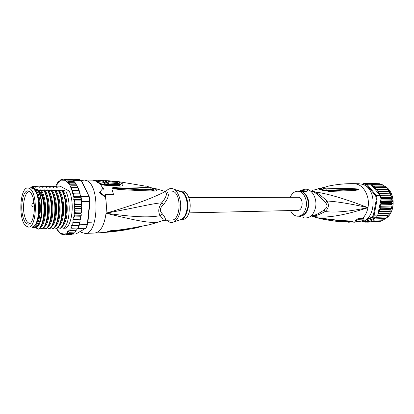 <?xml version="1.0" encoding="UTF-8"?>
<svg xmlns="http://www.w3.org/2000/svg" width="414" height="414" viewBox="0 0 414 414"><rect width="100%" height="100%" fill="white"/><g stroke="black" fill="none" stroke-linecap="round" stroke-linejoin="round"><path stroke-width="0.62" d="M29.529 188.422L27.888 187.935C19.841 187.097 18.097 219.425 25.751 225.878L28.442 227.1C36.484 228.057 38.072 194.378 30.165 188.877L29.529 188.422M27.888 187.935L31.205 187.951L33.493 188.893C41.457 194.373 39.853 227.938 31.754 226.991L28.442 227.1M33.337 198.839L33.006 197.613C31.697 193.369 30.031 191.123 28.012 190.885C23.205 190.161 20.069 205.458 22.723 215.917L23.029 217.117C24.416 221.811 26.232 224.155 28.483 224.15C33.058 224.279 36.049 209.106 33.337 198.839M30.429 223.13L29.782 223.244C27.702 223.136 26.02 220.916 24.742 216.589L24.452 215.451C21.958 205.675 24.83 191.356 29.337 191.749L29.989 191.842M163.846 191.004L165.17 191.744C167.551 193.39 166.412 197.074 161.755 202.793C152.538 203.533 140.087 206.855 106.046 213.215C151.12 199.952 160.337 193.529 165.17 191.744L166.547 191.946C169.693 193.975 168.612 198.244 163.313 204.749C159.82 207.983 159.447 210.949 162.205 213.655C165.74 218.043 166.309 220.269 163.913 220.32L171.587 220.082C180.628 220.688 181.943 194.228 172.969 191.299L171.179 190.926L163.592 190.906L166.547 191.946M117.555 181.534L122.451 183.754C123.548 185.291 122.803 186.067 120.215 186.083L104.4 185.218L100.53 184.297L95.137 180.742L92.726 180.131L84.259 180.018L86.733 180.633C100.214 185.544 98.501 234.65 85.01 233.429L81.537 232.42L80.264 231.442M84.259 180.018L81.423 180.752M105.482 195.015L113.11 195.066L113.524 194.528L105.373 194.539L105.865 196.893L99.79 192.153L103.236 187.972L104.012 189.922L112.147 189.948L113.524 194.528M151.638 187.842L154.044 188.194C159.385 189.622 156.792 191.17 154.174 191.082L153.434 191.04C117.762 189.772 117.167 189.229 114.036 188.789L112.266 188.184C111.93 187.946 112.608 187.708 114.3 187.47C117.079 187.526 120.365 186.021 150.473 187.821C152.073 187.801 151.084 187.371 147.508 186.533M154.174 191.082L152.062 190.217M153.434 191.04L151.747 190.212M151.943 190.207L113.897 188.344L112.396 188.173L114.688 188.116C117.654 188.391 120.748 187.697 151.71 189.643C153.097 189.747 153.413 189.477 152.652 188.836L151.001 187.495M114.036 188.789L113.897 188.344L112.329 188.251M112.266 188.184L114.688 188.116L114.3 187.47M150.473 187.821L152.166 190.223M152.062 188.168C156.999 188.856 155.224 190.254 153.61 190.264L153.315 190.285M152.813 190.274L153.366 190.28C154.582 190.098 154.401 189.648 152.813 188.929M99.79 192.153L99.432 192.634L105.498 197.38L105.865 196.893M163.313 204.749L161.755 202.793C158.402 207.435 157.869 211.73 160.161 215.678C150.846 217.298 138.892 217.847 106.046 213.215C144.61 222.882 153.972 223.451 160.187 221.531L162.412 220.657C163.96 220.646 163.209 218.985 160.161 215.678L162.205 213.655M142.018 226.442L135.466 228.078C113.772 232.109 112.272 231.022 109.513 231.457L107.599 231.348L109.446 231.002C112.717 229.982 112.624 232.011 149.361 224.771L158.371 222.116M127.419 228.911C114.145 230.908 112.318 230.841 110 231.147L126.498 229.04L149.589 224.714M109.513 231.457L110 231.147L107.599 231.348M107.666 231.322L109.446 231.002M150.122 224.579L149.852 224.647M166.423 190.911C168.105 189.084 169.937 188.298 171.929 188.546C177.425 189.022 181.865 199.827 180.432 209.701C179.221 217.102 176.545 221.35 172.405 222.442C170.423 222.748 168.565 222.007 166.837 220.227M180.318 219.818L182.383 219.756C186.274 219.229 188.805 215.611 189.964 208.894C191.278 200.128 186.978 190.663 181.979 190.952L179.914 190.947M175.629 189.788L180.23 191.144C181.353 192.199 176.312 190.264 174.589 189.322L174.18 189.172M176.856 190.357L180.318 191.346M118.978 184.064L119.418 184.453C119.806 184.975 119.537 185.218 118.611 185.187L102.796 184.339L99.293 183.081L97.114 181.513M96.788 181.26L102.926 182.248L104.933 183.863L107.112 183.94L107.226 182.874L105.575 181.518L106.533 181.565L105.084 180.82L102.408 180.395L100.245 180.307L101.963 180.695L97.135 180.214L103.034 181.213L105.047 182.791L107.226 182.874M107.133 182.781L108.546 184.002L118.906 184.701L119.025 183.645L117.592 182.45L109.622 181.87L107.366 180.783L109.813 181.089L108.401 181.001L109.855 181.736L113.622 181.989L111.666 181.089L108.81 180.763L104.825 180.607L108.659 182.936L119.025 183.645M108.546 184.002L108.659 182.936M104.933 183.863L105.047 182.791M102.926 182.248L103.034 181.213M97.026 181.265L97.135 180.214M106.465 182.181L106.533 181.565M96.519 181.104L97.042 181.12M113.612 182.051L115.641 182.036L120.422 184.22L120.06 185.353L119.325 185.4M34.724 190.238L35.035 190.533M34.491 189.933C38.15 194.389 39.708 201.789 39.164 212.139C38.564 218.23 37.172 222.489 34.983 224.921M30.843 187.946L32.52 187.485L35.78 189.41C39.314 194.476 40.784 202.156 40.199 212.439C39.128 221.754 36.742 226.748 33.053 227.421L32.665 227.389M35.78 189.41L37.069 189.415C40.608 194.476 42.088 202.146 41.498 212.418C40.422 221.718 38.031 226.706 34.331 227.374L33.053 227.421M61.971 234.376L63.161 234.909M64.299 234.878L63.052 234.8L63.383 234.391L64.853 234.981L64.858 233.879L66.385 234.567L66.054 233.667L66.292 233.035L67.88 233.667L67.389 232.74L67.627 231.586L69.319 232.301L68.724 231.359L68.884 229.858L70.665 230.479L70.013 229.501L70.085 227.948L71.896 228.233L71.187 227.239L71.172 225.666L72.988 225.604L72.222 224.611L72.119 223.037L79.064 222.825L79.24 225.397L79.674 222.618L79.064 222.825M72.119 223.037L73.925 222.628L73.097 221.656L72.905 220.119L74.68 219.368L73.801 218.432L73.521 216.952L75.245 215.875L74.308 214.995L73.951 213.603L74.525 212.77L75.602 212.216L74.618 211.404L74.184 210.131L74.706 209.122L75.746 208.459L74.722 207.735L74.22 206.602L74.68 205.437L75.679 204.671L74.613 204.05L74.054 203.083L74.442 201.778L75.395 200.93L74.297 200.423L73.697 199.636L74.002 198.223L74.903 197.302L73.143 196.324L73.366 194.828L74.209 193.861L72.414 193.214L72.548 191.661L73.335 190.663L71.638 190.124L71.617 188.913L72.295 187.765L70.685 187.278L71.11 185.218L69.562 184.773L69.795 183.076L68.315 182.652L68.388 181.358L67.047 180.954L66.902 180.1L65.376 179.319L64.035 179.402L63.834 179.019L62.405 179.588L62.297 179.195L63.099 179.205M67.047 180.954L73.682 181.032L73.428 180.416L71.218 179.298L78.996 179.407L81.237 180.52L88.943 196.49L89.662 201.613L87.328 224.528L85.724 228.243L75.964 233.962L72.393 234.112M73.428 180.416L81.237 180.52L81.744 181.166L89.346 196.909L90.004 201.587L87.701 224.155L86.236 227.555L85.724 228.243L77.873 228.528L79.24 225.397L72.988 225.604M74.22 206.602L81.196 206.508L81.687 205.261L81.263 204.604L81.63 204.045L81.755 201.68L81.04 196.515L79.788 193.856L74.209 193.861M81.755 201.68L90.004 201.587M89.346 196.909L88.943 196.49L81.04 196.515M87.701 224.155L87.328 224.528L79.457 224.781M73.609 180.794L71.555 179.407L65.376 179.319M73.097 180.183L66.902 180.1M79.788 193.856L80.099 193.633L79.39 193.017L79.514 191.537L78.908 190.673L73.335 190.663M56.464 228.497L57.375 230.075M57.422 230.143L58.695 231.912M58.767 231.995L60.289 233.387M55.326 186.781L55.952 186.719M56.371 184.556L55.947 186.89M57.629 182.61L57.065 184.908L56.397 184.577L57.116 184.421M59.016 181.053L58.229 182.967L57.681 182.667L58.333 182.486M60.516 179.909L59.518 181.389L59.083 181.146L59.683 180.954M62.131 179.215L61.205 179.852M78.908 190.673L79.172 190.456L78.588 190.145L78.556 188.768L76.657 185.265L71.11 185.218M76.657 185.265L75.332 183.133L69.795 183.076M73.521 216.952L80.487 216.786L81.154 216.092L80.823 215.746L81.304 214.944L80.921 213.458L81.542 212.568L81.185 212.108L81.625 211.368L81.16 210.012L81.724 208.935L81.335 208.371L81.734 207.714L81.196 206.508M80.487 216.786L80.782 218.369L80.254 219.218L80.57 219.446L79.866 219.927L80.068 221.588L79.674 222.618M76.994 228.052L76.911 229.449L76.197 230.267L76.574 230.101M75.715 230.287L75.581 231.333L74.841 232.078L75.208 231.928M74.354 232.099L73.702 233.341M55.31 186.854L56.164 186.15L60.159 186.176L69.179 191.051C74.623 201.851 72.347 224.859 65.645 228.171L63.352 228.254L61.386 227.436M72.89 233.46L72.088 234.288M71.876 234.334L66.385 234.567M71.125 234.365L70.328 234.754L64.853 234.981M76.197 230.267L70.665 230.479M76.942 229.087L77.873 228.528M78.106 225.433L78.132 228.011L71.896 228.233M79.493 222.463L73.925 222.628M81.299 206.25L81.258 206.648M79.907 220.264L79.943 219.87M80.254 219.218L74.68 219.368M72.905 220.119L79.866 219.927M81.185 212.108L75.602 212.216M74.184 210.131L81.16 210.012M81.335 208.371L75.746 208.459M81.263 204.604L75.679 204.671M74.054 203.083L81.03 203.01L81.672 200.883L75.395 200.93M81.537 203.874L81.03 203.01M73.697 199.636L80.668 199.589L81.18 197.276L74.903 197.302M81.672 200.883L80.668 199.589M73.143 196.324L80.109 196.303L80.311 194.968M81.18 197.276L80.109 196.303M72.414 193.214L79.39 193.017M71.638 190.124L78.588 190.145M77.858 187.796L72.295 187.765M70.685 187.278L77.625 187.319M69.562 184.773L76.492 184.83M68.315 182.652L75.188 182.724L75.332 183.133M73.682 181.032L75.188 182.724M73.909 181.425L68.388 181.358M80.921 213.458L73.951 213.603M80.823 215.746L75.245 215.875M74.841 232.078L69.319 232.301M73.392 233.439L67.88 233.667M63.834 179.019L70.38 179.386M59.088 191.03L58.638 191.03C64.361 201.846 62.571 225.195 56.356 228.502L56.806 228.481C62.985 225.2 64.853 202.053 59.088 191.03L58.069 189.917L62.633 191.035C68.382 201.835 66.597 224.983 60.315 228.357L57.882 227.55M56.356 228.502L54.353 227.659M51.926 191.014L51.465 191.014C57.142 201.913 55.352 225.516 49.261 228.751L49.716 228.735C55.833 225.335 57.608 202.11 51.926 191.014L50.943 189.897L51.838 189.897L55.517 191.02C61.22 201.877 59.445 225.299 53.271 228.611L50.798 227.772M49.261 228.751L47.212 227.881M48.107 226.691C54.193 222.872 54.762 197.851 48.241 189.886L47.341 189.886L48.303 191.004C53.955 201.939 52.18 225.62 46.13 228.864L43.605 227.995M44.453 226.856C50.534 223.151 51.139 197.908 44.624 189.876L43.713 189.871L44.655 190.999C50.275 202.141 48.552 225.547 42.523 228.989L39.972 228.109M40.774 227.022C46.844 223.436 47.481 197.959 40.976 189.866L40.065 189.86L40.981 190.994C46.58 202.11 44.826 225.832 38.885 229.118L35.231 227.716M35.511 227.835C39.64 227.731 42.994 216.232 41.778 204.557L41.685 211.689C42.093 215.176 38.248 227.814 35.169 227.741L34.641 227.928L33.881 227.389M31.707 226.996L32.546 227.395M34.108 186.766L34.978 186L35.92 187.195L32.24 186.119L32.132 186.517L33.798 187.495L32.489 187.485M41.276 186.797L42.14 186.052L43.134 187.263L39.025 186.031L38.569 186.026L39.542 187.231L34.978 186M37.705 186.781L38.569 186.026M44.821 186.812L45.68 186.077L46.699 187.294L42.14 186.052M51.838 186.838L52.692 186.124L53.748 187.345L49.644 186.103L49.199 186.103L50.234 187.319L45.68 186.077M56.164 186.15L57.241 187.371L52.692 186.124M48.345 186.828L49.199 186.103M41.83 193.043C45.473 201.002 45.695 215.896 42.59 223.011M49.333 193.524C52.759 201.359 52.966 215.29 50.047 222.359M45.597 193.281C49.126 201.178 49.344 215.59 46.332 222.691M40.981 190.994L40.857 190.989C42.202 194.171 43.103 198.032 43.558 202.581C45.074 213.971 42.487 226.551 38.424 229.139M48.303 191.004L47.838 191.004C53.489 202.115 51.745 225.444 45.675 228.88M44.655 190.999L44.189 190.999C49.82 202.079 48.045 225.728 42.062 229.009M55.062 191.02C60.775 202.084 58.985 225.232 52.821 228.626M62.183 191.035C67.974 202.027 66.09 225.097 59.87 228.373M69.179 191.051L65.707 191.04C71.482 201.809 69.681 224.885 63.352 228.254M41.778 204.557C41.478 198.87 40.448 194.14 38.693 190.368L39.123 190.523C41.1 193.457 42.58 197.473 43.558 202.581M40.976 189.866L44.189 190.999M44.624 189.876L47.838 191.004M35.361 187.216L35.842 187.081M38.978 187.237L39.454 187.102M42.564 187.257L43.046 187.123M48.241 189.886L51.465 191.014M32.132 186.517L30.429 187.946M37.069 189.415L38.693 190.368M32.52 187.485L33.798 187.495M39.123 190.523L40.857 190.989M55.517 191.02L54.519 189.907L58.638 191.03M62.633 191.035L61.593 189.928L65.707 191.04M51.838 189.897C58.364 197.799 57.831 222.592 51.734 226.52M55.404 189.912C61.94 197.747 61.438 222.313 55.341 226.354M58.948 189.922C65.484 197.701 65.019 222.039 58.923 226.189M46.13 187.273L46.606 187.144M49.67 187.294L50.146 187.169M53.183 187.314L53.66 187.19M62.467 189.933C69.009 197.649 68.574 221.764 62.478 226.023M56.677 187.33L57.148 187.211M53.049 193.773C56.356 201.53 56.558 214.995 53.732 222.023M56.744 194.026C59.932 201.706 60.123 214.7 57.401 221.681M60.408 194.285C63.466 203.636 63.678 212.651 61.039 221.335M64.051 194.559C66.99 203.683 67.192 212.491 64.656 220.983M32.483 226.872C36.065 226.22 38.378 221.366 39.423 212.31C40.598 200.448 36.535 187.645 31.935 188.049M35.511 224.305L35.206 224.605M188.846 197.638L298.66 197.25C303.845 198.653 303.001 210.643 297.749 210.39L189.058 212.879M378.355 221.707L367.585 222.163L368.056 221.573L364.703 221.604L375.948 217.707L377.682 215.508L381.004 199.041L380.161 195.465L376.316 195.48L366.902 184.214L370.742 184.261L371.239 184.753L372.538 184.986L372.967 185.896L384.383 186.015L383.307 185.084L379.633 183.723L364.113 183.412L366.902 184.214L366.354 184.66L375.633 195.781L376.316 195.48L377.164 199.072L376.404 199.067L373.407 214.969L374.121 215.202L372.108 217.847L371.57 217.391L366.7 219.094M384.383 186.015L385.098 186.29L374.313 186.176L374.577 187.319L375.959 187.666L375.964 189.089L377.444 189.421L377.149 191.051L378.732 191.418L378.189 193.11L379.814 193.623L379.286 194.43L371.487 185.151L374.556 187.273M374.577 187.319L386.014 187.413L385.098 186.29M378.365 221.707L378.965 221.438M370.742 184.261L368.382 183.542M359.818 221.982L359.502 222.002M362.602 184.416L363.808 183.93L364.113 183.412L362.074 184.24M363.808 183.93L366.354 184.66M373.407 214.969L371.57 217.391M381.004 199.041L377.164 199.072L374.121 215.202L377.961 215.078M375.633 195.781L376.404 199.067M360.423 221.914L363.74 221.935L364.703 221.604M375.948 217.707L372.108 217.847L364.863 220.372M380.161 195.465L379.286 194.43M371.125 184.66L371.487 185.151M374.815 218.1L375.027 218.908L373.376 218.608L373.304 220.196L371.736 219.793L371.467 221.174L370.007 220.807L369.547 221.837L368.056 221.573M387.483 216.905L387.768 215.264L388.86 215.145L388.994 213.453L390.174 212.915L390.024 211.445L391.039 210.949L390.832 209.282L391.779 208.604L391.406 206.995L392.27 206.156L391.732 204.63L392.4 203.486L381.625 203.657L380.859 204.169L380.3 204.826L381.413 206.239L379.974 207.233L380.932 208.759L379.405 209.562L380.197 211.171L378.598 211.761L379.214 213.433L378.236 213.619M381.625 203.657L380.896 203.165L380.859 204.169M392.4 203.486L391.81 202.374L392.374 201.349L381.599 201.483L380.378 202.534L380.896 203.165M380.725 200.511L381.568 201.054L392.436 200.769L391.623 199.827L392.017 198.399L380.911 198.487M365.578 222.158L364.118 221.832M367.161 222.09L365.572 222.158L366.266 221.832L367.585 222.163M372.967 185.896L374.313 186.176M381.439 184.246L370.328 184.101M378.468 183.681L366.99 183.454M366.224 183.443L366.737 183.324M383.317 185.11L372.538 184.986M371.239 184.753L382.598 184.892M362.41 184.101L362.824 183.935M379.99 195.263L390.521 195.227L390.764 193.809L379.814 193.623M390.588 193.612L389.621 193.11L389.512 191.449L378.732 191.418M378.189 193.11L389.621 193.11M385.889 218.468L375.027 218.908M385.801 218.499L386.34 216.983M387.38 216.946L376.274 217.345M377.62 215.601L387.768 215.264M388.787 215.14L377.682 215.508M378.205 213.784L388.994 213.453M389.988 213.106L379.214 213.433M378.598 211.761L390.024 211.445M390.971 210.881L380.197 211.171M379.405 209.562L390.832 209.282M391.706 208.511L380.932 208.759M391.406 206.995L379.974 207.233M392.187 206.027L381.413 206.239M380.3 204.826L391.732 204.63M380.378 202.534L391.81 202.374M380.833 199.936L391.623 199.827M392.017 198.399L391.194 197.483L391.432 195.946L380.321 195.993M380.725 197.55L391.194 197.483M391.432 195.946L390.521 195.227M369.547 221.837L380.357 221.376M380.321 221.381L381.097 220.781M382.298 220.719L371.467 221.174M382.241 220.734L382.96 219.813M384.156 219.746L373.304 220.196M384.078 219.767L384.709 218.54M375.964 189.089L387.395 189.157L386.738 187.754L375.959 187.666M386.738 187.754L386.014 187.413M389.512 191.449L388.58 191.087L388.223 189.483L377.444 189.421M377.149 191.051L388.58 191.087M388.223 189.483L387.395 189.157M311.137 215.896C314.221 216.481 318.868 215.021 325.083 211.513C328.799 208.299 329.409 204.795 326.905 200.997C322.051 196.371 318.143 193.359 315.183 191.972L314.154 192.137L310.878 191.268M310.821 191.221L312.586 191.128L311.597 191.304M290.483 210.555C292.305 214.271 294.815 216.16 297.997 216.217C302.194 215.735 304.921 212.589 306.184 206.767C307.623 199.181 303.038 190.994 297.645 191.237L299.4 191.242C304.751 191.004 309.32 199.03 307.975 206.565L307.944 206.736C306.681 212.542 303.948 215.684 299.752 216.165L297.997 216.217M290.292 197.105C292.015 193.343 294.463 191.387 297.645 191.237M306.826 191.382L306.608 191.304C304.425 190.73 302.862 190.564 301.915 190.807M306.841 189.891L307.535 190.424C306.965 191.692 305.341 191.961 302.655 191.227L301.951 190.864C302.396 190.067 304.026 189.741 306.841 189.891M298.929 216.191L300.999 216.719M348.107 222.095L341.12 221.976M350.053 222.142L348.081 222.235M302.308 189.974L304.016 189.374C310.79 187.449 317.502 197.473 315.608 207.135C313.781 214.783 310.055 218.375 304.414 217.904L302.955 217.464M311.131 215.896C323.241 218.897 342.181 216.149 367.958 207.657C349.059 211.575 334.766 212.858 325.083 211.513L324.136 209.919C327.531 207.683 327.95 205.251 325.399 202.632C320.767 197.349 317.015 193.85 314.154 192.137M310.961 191.268L312.979 190.342L312.586 191.128L315.183 191.972C327.707 193.628 345.297 198.86 367.958 207.657C350.472 203.76 336.789 201.54 326.905 200.997L325.399 202.632M332.214 185.368L328.788 186.01L323.158 187.806C322.392 188.272 323.505 188.618 326.486 188.851C344.096 187.997 347.817 188.551 351.719 188.551L356.966 188.924L358.824 189.472L358.26 189.907L357.913 189.581L358.726 189.472L327.784 190.818C326.615 190.947 324.757 190.663 322.201 189.959L322.195 189.959C319.059 189.126 318.568 188.675 320.726 188.613L321.181 188.484L320.767 188.634C319.944 188.924 319.898 189.208 320.622 189.493M321.321 188.618L321.041 188.924C321.626 189.607 323.707 190.067 327.293 190.316C344.65 189.395 348.365 189.638 352.169 189.477L358.845 189.519M356.966 188.924L357.199 189.405L358.824 189.472M358.26 189.907L354.224 190.476L329.534 191.444L328.499 190.776L330.186 190.678L328.897 190.75M319.468 188.266L321.714 188.308M314.842 217.143L316.653 217.676L324.804 218.628C341.493 220.853 345.286 220.605 348.635 220.941L352.542 221.247L351.367 221.418C348.686 220.947 350.104 222.334 326.082 218.97M353.018 221.412L345.416 221.676C341.488 221.366 337.136 221.951 321.295 218.902L322.34 218.401M324.804 218.628L324.348 218.695C332.256 219.922 340.427 220.745 348.852 221.164L352.542 221.247M311.338 215.808L311.359 215.808C314.485 215.694 318.744 213.727 324.136 209.919M329.534 191.444L322.17 190.233L317.952 188.732L319.282 188.318L321.15 188.727M313.662 190.109L324.923 187.045M328.794 191.47L327.722 190.823M328.499 190.776L327.774 190.818M326.486 188.851L327.66 190.823M323.158 187.806L321.994 188.137M358.006 218.654L358.307 219.306L355.745 221.267L355.445 220.621L358.006 218.654L362.374 218.576L363.466 217.422C365.712 214.778 367.208 211.523 367.958 207.657C370.044 197.452 364.527 186.109 356.754 184.116L353.706 183.656C345.499 183.542 337.198 184.323 328.788 186.01L322.594 187.868L321.217 188.722M324.095 218.52L323.52 218.561M311.08 215.937L316.653 217.676L324.219 218.675M321.295 218.902L318.092 218.018M352.992 221.428L351.01 221.65M358.307 219.306L362.638 219.141L362.374 218.576M355.745 221.267L360.076 221.097L358.778 221.775L358.622 221.154M339.423 221.883L359.368 222.007C375.953 222.515 378.355 187.796 361.883 184.178L358.829 183.723L353.706 183.656M345.514 221.92L340.272 221.956L321.254 218.892L317.828 217.888M363.466 217.422L363.74 217.997L362.638 219.141M363.74 217.997L363.968 220.103L358.778 221.775M33.374 199.005C32.877 200.93 33.079 202.016 33.979 202.265M34.181 204.019L33.622 203.336C32.52 203.455 31.914 204.071 31.806 205.184C31.919 206.317 32.54 206.933 33.669 207.031L34.315 205.856M119.418 184.453L122.451 183.754M173.994 221.909L180.038 219.875C183.588 218.944 185.896 215.373 186.973 209.173L186.999 208.972C188.22 200.692 184.535 191.589 179.842 190.932M180.38 219.803C184.054 219.068 186.45 215.513 187.573 209.137L187.599 208.935C188.872 200.376 184.841 191.061 179.971 190.957M97.947 181.824L100.193 183.423M97.466 182.403L99.293 183.081M92.726 180.131L95.411 180.799M85.01 233.429L94.806 233.02C100.566 232.094 104.312 225.495 106.046 213.215C106.6 207.854 106.419 202.57 105.498 197.38M102.858 188.427L100.53 184.297L101.026 184.044L103.422 184.541L104.4 185.218M120.215 186.083L119.242 185.394L103.422 184.541M98.253 181.477L98.361 180.442M113.001 181.627L117.322 181.518L115.18 182.248M56.506 228.647L60.47 233.31L64.667 234.189M69.511 184.572L65.329 180.328L60.993 180.126M56.454 184.608L56.014 185.384M57.758 182.714L57.215 183.428M59.212 181.223L58.457 181.927M60.817 180.204L59.73 180.83M74.525 212.77L74.618 211.404M74.706 209.122L74.722 207.735M74.68 205.437L74.613 204.05M74.442 201.778L74.297 200.423M74.002 198.223L73.785 196.919M73.366 194.828L73.081 193.607M72.548 191.661L72.15 190.399M71.617 188.913L71.017 187.454M70.587 186.533L69.666 184.825M74.137 216.31L74.308 214.995M73.557 219.674L73.801 218.432M72.786 222.804L73.097 221.656M71.85 225.64L72.222 224.611M70.758 228.14L71.187 227.239M69.542 230.251L70.013 229.501M68.17 231.99L68.724 231.359M66.654 233.299L67.389 232.74M65.086 234.076L66.054 233.667M378.913 193.4L379.312 194.337M374.799 218.194L374.121 218.783M378.758 212.708L378.308 213.598M379.664 210.472L379.312 211.435M380.326 208.097L380.078 209.111M380.74 205.629L380.601 206.679M380.782 200.573L380.875 201.949M381.568 201.054L381.599 201.483M392.374 201.349L392.343 200.925M369.723 221.185L368.294 221.531M371.43 220.512L370.416 220.947M373.149 219.513L372.372 220.005M377.791 191.242L378.308 192.158M376.378 189.208L377.128 190.212M374.618 187.33L375.845 188.572M382.919 219.896L383.183 219.803M384.539 219.192L385.708 218.499L384.534 219.203M386.081 218.245C395.696 212.092 395.365 192.474 385.553 186.678M298.882 191.237C304.58 190 309.998 198.441 308.518 206.576L308.487 206.746C307.012 213.174 303.923 216.32 299.229 216.18M358.514 221.2L354.234 222.116M353.892 222.121L345.069 221.94M91.277 191.082L86.526 191.071M91.717 222.173L87.892 222.287M33.368 198.984C32.882 200.221 32.954 201.339 33.581 202.327L34.036 202.705M34.114 203.331L33.622 203.336M34.357 207.021L33.669 207.031M29.922 223.239L30.331 223.229M29.927 223.234L28.483 224.15M29.487 191.754L28.012 190.885M29.477 191.749L29.886 191.749M95.003 180.623L97.088 180.685M162.8 190.73L155.964 188.717M118.435 181.617L146.245 186.264M94.806 233.02C106.362 232.523 117.467 231.343 128.133 229.475M162.904 220.486L163.913 220.32M174.128 189.219L173.528 189.032M100.876 183.992L100.509 183.852M56.573 228.885L60.485 233.532L61.94 234.371M62.017 234.407L63.052 234.8M56.03 185.234L56.397 184.577M57.246 183.252L57.681 182.667M58.524 181.689L59.083 181.146M59.901 180.488L60.573 180.049M62.09 179.329L61.469 179.583M81.568 212.253L81.594 211.859M81.729 208.552L81.734 208.144M81.672 204.821L81.651 204.418M81.237 215.487L81.191 215.844M80.668 218.97L80.606 219.275M80.207 194.088L80.135 193.793M79.312 190.88L79.224 190.621M35.588 186.828L35.387 187.206L35.92 187.195M39.154 186.802L38.932 187.226M42.689 186.776L42.456 187.221M38.994 187.242L39.542 187.231M42.606 187.268L43.134 187.263M46.202 186.75L45.959 187.226M49.685 186.724L49.437 187.221M53.147 186.698L52.883 187.221M56.578 186.673L56.309 187.216M49.763 187.319L50.234 187.319M53.308 187.345L53.748 187.345M56.827 187.371L57.241 187.371M46.699 187.294L46.197 187.294M31.666 187.987L32.126 187.506M32.209 226.939L32.685 227.41M392.477 201.406L392.446 200.868M385.527 186.647C395.432 192.401 395.768 212.149 386.065 218.271M383.198 219.803L382.919 219.901M353.225 222.132L354.72 222.204M307.535 190.424L307.452 190.921M298.717 191.237L304.016 189.374M299.068 216.186L299.948 216.47M303.053 217.464L304.414 217.904"/></g></svg>
